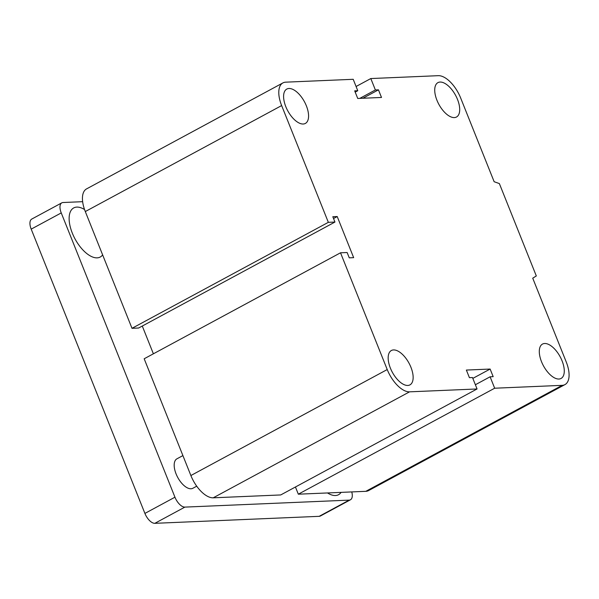 <?xml version="1.0" encoding="UTF-8"?>
<svg xmlns="http://www.w3.org/2000/svg" width="599" height="599" viewBox="0 0 599 599"><rect width="100%" height="100%" fill="white"/><g stroke="black" fill="none" stroke-linecap="round" stroke-linejoin="round"><path stroke-width="0.9" d="M303.191 124.015A19.535 9.502 -118.4 0 1 286.711 108.748A19.535 9.502 -118.4 0 1 286.801 89.064A19.535 9.502 -118.4 0 1 304.442 101.733A19.535 9.502 -118.4 0 1 305.363 123.439A19.535 9.502 -118.4 0 1 303.191 124.015M407.762 385.457A19.535 9.502 -118.4 0 1 391.282 370.189A19.535 9.502 -118.4 0 1 391.372 350.505A19.535 9.502 -118.4 0 1 409.012 363.174A19.535 9.502 -118.4 0 1 409.933 384.88A19.535 9.502 -118.4 0 1 407.762 385.457M558.889 379.032A19.535 9.502 -118.4 0 1 542.409 363.758A19.535 9.502 -118.4 0 1 542.499 344.073A19.535 9.502 -118.4 0 1 560.14 356.742A19.535 9.502 -118.4 0 1 561.061 378.456A19.535 9.502 -118.4 0 1 558.889 379.032M454.319 117.591A19.535 9.502 -118.4 0 1 437.839 102.317A19.535 9.502 -118.4 0 1 437.929 82.632A19.535 9.502 -118.4 0 1 455.569 95.301A19.535 9.502 -118.4 0 1 456.49 117.015A19.535 9.502 -118.4 0 1 454.319 117.591M370.811 78.551L375.378 89.97L378.456 89.843L381.503 97.457L357.738 98.468L354.69 90.853L357.768 90.719L353.2 79.3L285.708 82.168A25.113 12.212 61.6 0 0 282.915 82.909A25.113 12.212 61.6 0 0 281.642 105.574L328.342 222.334L334.946 222.057L332.812 216.726L337.215 216.538L353.657 257.652L349.262 257.84L347.128 252.516L340.524 252.793L387.224 369.553A25.113 12.212 61.6 0 0 409.566 391.836L477.059 388.968L472.491 377.542L469.414 377.677L466.366 370.062L490.132 369.051L493.179 376.666L490.102 376.793L494.669 388.219L562.161 385.344A25.113 12.212 61.6 0 0 564.954 384.603A25.113 12.212 61.6 0 0 566.227 361.938L532.728 278.176L536.315 275.952L499.364 183.579L494.145 181.722L460.646 97.959A25.113 12.212 61.6 0 0 438.303 75.676L370.811 78.551L356.083 86.496M494.669 388.219L298.324 494.19L365.817 491.322A25.113 12.212 61.6 0 0 368.61 490.581L564.954 384.603M375.378 89.97L359.804 98.378M378.456 89.843L362.882 98.243M477.059 388.968L280.714 494.946L213.222 497.814A25.113 12.212 61.6 0 1 190.879 475.531L144.179 358.771L340.524 252.793M357.768 90.719L355.192 92.111M328.342 222.334L131.997 328.312L138.601 328.027L334.946 222.057M337.215 216.538L333.531 218.523M282.915 82.909L86.57 188.887A25.113 12.212 61.6 0 0 85.298 211.552L131.997 328.312M490.132 369.051L472.828 378.388M490.102 376.793L475.374 384.745M142.285 326.043L153.381 353.799M295.442 486.994L298.324 494.19M196.719 486.193L192.841 488.282A16.742 8.146 -118.4 0 1 177.723 477.418A16.742 8.146 -118.4 0 1 176.937 458.812L182.905 455.592M102.631 254.882A27.906 13.575 -118.4 0 1 100.228 257.031A27.906 13.575 -118.4 0 1 97.128 257.862A27.906 13.575 -118.4 0 1 73.58 236.043A27.906 13.575 -118.4 0 1 73.714 207.92A27.906 13.575 -118.4 0 1 84.549 209.553M341.078 492.378A27.906 13.575 -118.4 0 1 338.547 494.714A27.906 13.575 -118.4 0 1 335.447 495.538A27.906 13.575 -118.4 0 1 327.511 492.955M82.655 201.683L63.052 202.514A11.164 5.428 61.6 0 0 61.809 202.844A11.164 5.428 61.6 0 0 61.248 212.922L174.953 497.2A11.164 5.428 61.6 0 0 184.881 507.106L349.217 500.12A11.164 5.428 61.6 0 0 350.452 499.791A11.164 5.428 61.6 0 0 351.763 491.921M61.809 202.844L31.769 219.062A11.164 5.428 61.6 0 0 31.2 229.132L144.906 513.418A11.164 5.428 61.6 0 0 154.842 523.324L319.17 516.331A11.164 5.428 61.6 0 0 320.413 516.001L350.452 499.791M562.161 385.344L365.817 491.322M409.566 391.836L213.222 497.814M387.224 369.553L190.879 475.531M281.642 105.574L85.298 211.552M61.248 212.922L31.2 229.132M174.953 497.2L144.906 513.418M184.881 507.106L154.842 523.324M349.217 500.12L319.17 516.331"/></g></svg>
